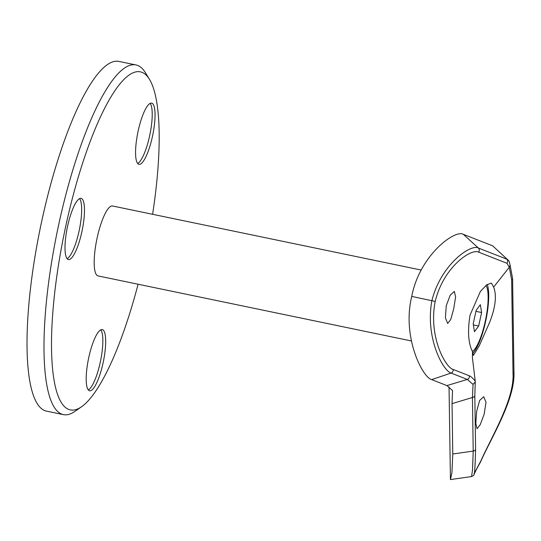 <?xml version="1.0" encoding="UTF-8"?>
<svg xmlns="http://www.w3.org/2000/svg" width="541" height="541" viewBox="0 0 541 541"><rect width="100%" height="100%" fill="white"/><g stroke="black" fill="none" stroke-linecap="round" stroke-linejoin="round"><path stroke-width="0.81" d="M152.603 214.297A172.613 41.772 101.7 0 0 149.505 79.405A172.613 41.772 101.7 0 0 65.907 225.496A172.613 41.772 101.7 0 0 81.556 406.744A172.613 41.772 101.7 0 0 138.083 284.235M81.556 406.744L75.084 411.288A178.564 43.212 -78.3 0 1 63.378 414.622A178.564 43.212 -78.3 0 1 58.895 223.791A178.564 43.212 -78.3 0 1 135.967 64.947A178.564 43.212 -78.3 0 1 145.373 72.663L149.505 79.405M103.067 362.984A31.25 7.56 101.7 0 0 102.283 329.584A31.25 7.56 101.7 0 0 88.798 357.385A31.25 7.56 101.7 0 0 89.583 390.778A31.25 7.56 101.7 0 0 103.067 362.984M88.284 389.926A31.25 7.56 101.7 0 0 100.241 362.396A31.25 7.56 101.7 0 0 100.754 329.854M152.44 136.528A31.25 7.56 101.7 0 0 151.656 103.135A31.25 7.56 101.7 0 0 138.171 130.929A31.25 7.56 101.7 0 0 138.956 164.322A31.25 7.56 101.7 0 0 152.44 136.528M137.657 163.47A31.25 7.56 101.7 0 0 149.614 135.94A31.25 7.56 101.7 0 0 150.127 103.399M81.88 231.758A31.25 7.56 101.7 0 0 81.096 198.364A31.25 7.56 101.7 0 0 67.605 226.165A31.25 7.56 101.7 0 0 68.389 259.558A31.25 7.56 101.7 0 0 81.88 231.758M67.098 258.699A31.25 7.56 101.7 0 0 79.054 231.176A31.25 7.56 101.7 0 0 79.568 198.635M135.967 64.947L119 61.424A178.564 43.212 101.7 0 0 41.928 220.268A178.564 43.212 101.7 0 0 46.418 411.099L63.378 414.622M421.209 270.054L112.589 205.993A35.713 8.642 101.7 0 0 98.212 233.32A35.713 8.642 101.7 0 0 95.662 273.347A35.713 8.642 101.7 0 0 98.07 275.924L411.349 340.958M472.401 351.44A34.435 8.331 101.7 0 0 474.984 348.85A34.435 8.331 101.7 0 0 486.467 315.119A34.435 8.331 101.7 0 0 485.879 285.479M480.34 304.705L481.605 312.522L478.663 326.007L474.464 331.68L473.199 323.863L476.141 310.378L480.34 304.705M475.931 311.346L481.605 312.522M473.368 324.911L478.663 326.007M453.73 308.695L455.617 296.82L454.325 291.416L450.186 295.21L446.251 305.766L445.412 317.851L447.671 323.471L450.754 319.46L453.73 308.695M487.218 284.478A37.201 9.001 -78.3 0 1 485.615 321.469A37.201 9.001 -78.3 0 1 472.645 353.347M472.496 351.65C468.269 343.258 467.451 331.072 470.041 315.099L480.415 291.396L486.657 284.877L491.411 283.105L493.635 287.088C496.875 295.413 495.549 307.153 489.659 322.308L479.184 345.976L473.389 355.356L472.496 351.65L472.421 357.797L475.235 381.175C472.935 378.24 470.94 376.435 469.25 375.758L453.013 369.388C445.513 367.4 428.262 336.63 435.207 301.432C443.492 266.787 471.515 248.15 478.575 252.14L506.931 263.257L509.318 267.227L510.062 265.313C509.581 262.182 508.851 260.377 507.871 259.876L492.668 245.837L463.333 234.327L478.345 248.008L506.701 259.132A2.976 2.888 111.4 0 1 506.931 263.257M484.148 414.203L486.021 402.321L483.695 396.702L479.617 400.509L476.668 411.268L475.816 423.353L477.04 428.756L480.185 424.759L484.148 414.203M449.037 386.91L450.43 479.576L451.931 472.787L452.776 453.994L473.213 451.079L472.435 397.486L473.057 384.394L467.316 379.437L451.072 373.067C443.072 370.903 424.996 337.665 431.894 300.62C440.996 264.292 470.785 243.815 478.345 248.008A2.976 2.888 111.4 0 1 478.575 252.14M474.768 395.207A2.976 1.954 179.2 0 1 474.815 395.532A2.976 1.954 179.2 0 1 472.435 397.486L452.039 403.64L452.776 453.994M452.039 403.64L452.533 390.582L446.92 385.584L431.657 379.599C422.575 377.523 401.787 336.84 411.742 296.407C419.485 255.48 454.866 229.256 463.333 234.327M493.635 287.088L509.318 267.227L511.658 279.913A2.976 1.954 -0.8 0 0 512.591 278.466L513.95 372.046A2.976 1.954 -0.8 0 1 513.017 373.493L511.658 279.913M474.119 473.585L480.611 461.412C491.674 436.553 514.444 399.4 513.017 373.493M492.668 245.837L507.83 259.842M411.742 296.407L435.207 301.432M450.43 479.576L471.576 476.56L472.53 469.858L473.213 451.079A2.976 1.954 179.2 0 0 475.593 449.125C475.14 465.97 474.646 474.166 474.099 473.706L474.105 473.503M473.057 384.394L475.275 381.966L475.235 381.175M480.611 461.412L480.394 462.257C471.11 478.291 475.742 474.187 471.576 476.56M446.92 385.584L467.316 379.437A2.976 2.888 -68.6 0 0 469.25 375.758M453.013 369.388A2.976 2.888 -68.6 0 1 451.072 373.067L431.657 379.599M475.546 448.793A2.976 1.954 179.2 0 1 475.593 449.125L474.815 395.532L475.275 381.966M480.482 462.082C490.464 439.035 515.397 399.596 513.95 372.046M512.591 278.466L510.035 264.874"/></g></svg>
